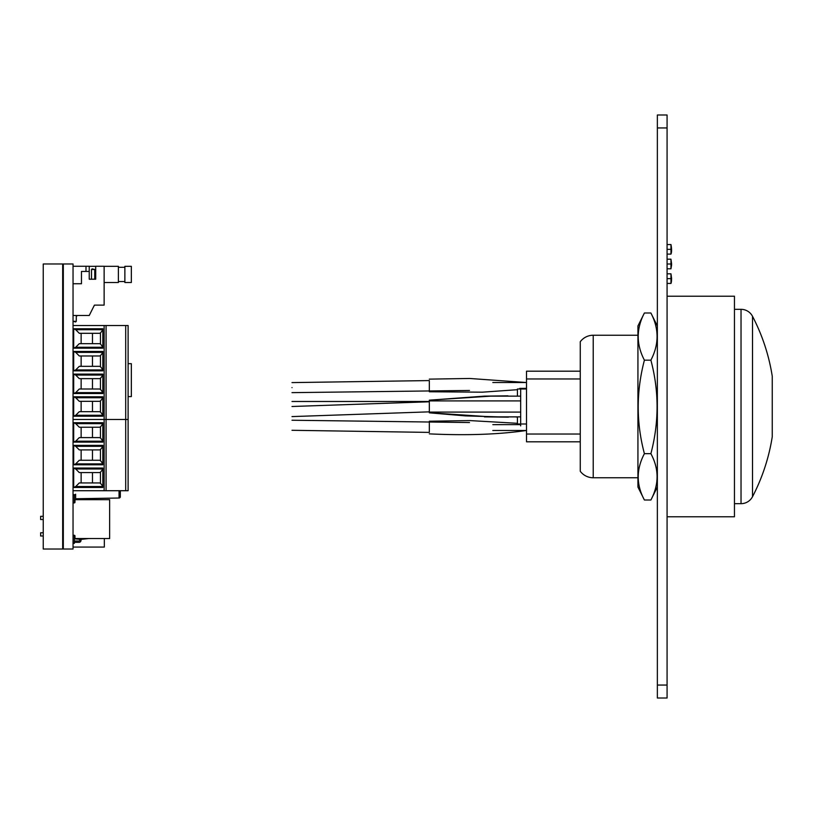 <?xml version="1.0" encoding="UTF-8"?>
<svg xmlns="http://www.w3.org/2000/svg" width="813" height="813" viewBox="0 0 813 813"><rect width="100%" height="100%" fill="white"/><g stroke="black" fill="none" stroke-linecap="round" stroke-linejoin="round"><path stroke-width="1.22" d="M667.077 127.946L657.361 127.946L657.361 114.989L667.077 114.989L667.077 698.011L657.361 698.011L657.361 685.054L667.077 685.054M657.361 127.946L657.361 685.054M667.077 249.347L670.969 249.347L670.969 254.103L667.077 254.103M670.969 249.347L670.969 244.55L667.077 244.55M667.077 263.991L670.969 263.991L670.969 268.788L667.077 268.788M670.969 263.991L670.969 259.195L667.077 259.195M667.077 278.635L670.969 278.635L670.969 283.432L667.077 283.432M670.969 278.635L670.969 273.829L667.077 273.829M772.248 376.866L772.248 436.134M520.676 425.9L520.676 388.411M517.434 396.012L517.434 389.01L526.509 389.01M516.143 417.028L517.434 416.988L517.434 423.99L526.509 423.99M637.931 477.759L593.226 477.759A16.199 16.199 0 0 1 580.269 471.276L580.269 341.724A16.199 16.199 0 0 1 593.226 335.241L637.931 335.241M580.269 441.805L526.509 441.805L526.509 378.97L580.269 378.97L526.509 378.97L526.509 371.195L580.269 371.195M526.509 434.03L580.269 434.03M752.513 316.298L752.513 496.702A195.15 195.15 0 0 0 772.248 436.784L772.248 376.216A195.15 195.15 0 0 0 752.513 316.298A12.957 12.957 0 0 0 741.029 309.326L734.454 309.326M752.513 496.702A12.957 12.957 0 0 1 741.029 503.674L734.454 503.674M650.888 453.664L644.404 453.664C636.162 469.233 636.162 484.68 644.404 500.005L637.931 487.048L637.931 325.952L644.404 312.995L650.888 312.995C659.119 328.696 659.119 344.417 650.888 360.169C659.13 391.094 659.13 422.262 650.888 453.664C659.13 468.989 659.13 484.436 650.888 500.005L657.361 487.048M644.404 500.005L650.888 500.005M644.404 453.664C636.162 422.74 636.162 391.571 644.404 360.169L650.888 360.169M644.404 360.169C636.162 344.417 636.162 328.696 644.404 312.995M657.361 325.952L650.888 312.995M291.999 387.618C291.999 394.102 291.999 394.102 291.999 387.618C291.999 381.145 291.999 381.145 291.999 387.618M291.999 406.5C291.999 400.026 291.999 400.026 291.999 406.5C291.999 400.026 291.999 400.026 291.999 406.5L429.335 401.795M291.999 430.29L429.335 432.404L429.335 422.364M291.999 382.598L429.335 380.575L429.335 390.616M484.578 396.124L429.335 400.179L429.335 412.821L490.869 416.866L520.676 416.866L492.587 416.917M429.335 412.74L490.879 416.866M520.676 412.1L429.335 412.1M520.676 400.9L429.335 400.9M667.077 516.794L734.454 516.794L734.454 296.206L667.077 296.206M73.038 263.981L62.672 263.981L62.672 549.019L43.241 549.019L43.241 263.981L62.672 263.981L62.672 549.019L73.038 549.019L73.038 263.981M94.745 279.205L94.745 269.489L94.745 279.205L95.71 279.205L89.237 279.205L91.503 279.205L91.503 269.489L92.154 268.839L94.745 269.489L94.745 279.205L94.745 269.489L94.745 279.205L94.745 269.489L91.503 269.489M73.038 266.247L85.995 266.247L85.995 271.43M76.28 315.485L76.28 321.318L75.629 321.958L73.038 321.318L76.28 321.318M94.46 305.119A4.858 4.858 0 0 1 93.769 306.41M85.995 266.247L89.237 266.247L89.237 271.43L81.463 271.43L81.463 283.737L73.038 283.737M89.237 279.205L89.237 271.43M73.038 315.485L89.237 315.485L94.42 305.119L104.135 305.119L104.135 266.247L95.71 266.247L95.71 279.205M125.7 490.717L125.7 419.457L128.108 419.457L128.108 490.717L73.038 490.717L73.038 325.525L128.108 325.525L128.108 419.457L73.038 419.457L106.076 419.457L106.076 325.525M73.688 487.465L73.688 468.054L102.834 468.054L102.834 487.465L73.688 487.465L75.711 486.53L79.288 482.942L99.369 482.942L100.436 483.227L102.834 486.357M73.688 442.12L73.688 422.709L102.834 422.709L102.834 442.12L73.688 442.12L75.711 441.185L79.288 437.597L99.369 437.597L100.436 437.882L102.834 441.012M73.688 464.792L73.688 445.382L102.834 445.382L102.834 464.792L73.688 464.792L75.711 463.857L79.288 460.27L99.369 460.27L100.436 460.554L102.834 463.684M106.076 490.717L106.076 419.457L125.7 419.457L125.7 325.525M102.834 468.989L75.711 468.989L73.688 468.054M81.137 472.577L81.137 482.942M75.711 468.989L79.288 472.577L99.369 472.577L100.436 472.292L102.834 469.162M102.834 423.644L75.711 423.644L73.688 422.709M75.711 423.644L79.288 427.232L99.369 427.232L100.436 426.947L102.834 423.817M81.137 427.232L81.137 437.597M102.834 446.317L75.711 446.317L73.688 445.382M81.137 449.904L81.137 460.27M75.711 446.317L79.288 449.904L99.369 449.904L100.436 449.619L102.834 446.489M92.479 482.942L92.479 472.577M92.479 437.597L92.479 427.232M92.479 460.27L92.479 449.904M102.834 374.122L102.834 393.533L73.688 393.533L73.688 374.122L102.834 374.122M102.834 351.45L102.834 370.86L73.688 370.86L73.688 351.45L102.834 351.45M73.688 416.205L73.688 396.795L102.834 396.795L102.834 416.205L73.688 416.205L75.711 415.27L79.288 411.683L99.369 411.683L100.436 411.967L102.834 415.097M102.834 328.777L102.834 348.188L73.688 348.188L73.688 328.777L102.834 328.777M73.688 393.533L75.711 392.598L102.834 392.598M102.834 375.057L75.711 375.057L73.688 374.122M102.834 392.425L100.436 389.295L99.369 389.01L79.288 389.01L75.711 392.598M81.137 378.645L81.137 389.01M75.711 375.057L79.288 378.645L99.369 378.645L100.436 378.36L102.834 375.23M73.688 370.86L75.711 369.925L102.834 369.925M102.834 352.385L75.711 352.385L73.688 351.45M102.834 369.752L100.436 366.622L99.369 366.338L79.288 366.338L75.711 369.925M81.137 355.972L81.137 366.338M75.711 352.385L79.288 355.972L99.369 355.972L100.436 355.688L102.834 352.557M102.834 397.73L75.711 397.73L73.688 396.795M81.137 401.317L81.137 411.683M75.711 397.73L79.288 401.317L99.369 401.317L100.436 401.033L102.834 397.903M73.688 348.188L75.711 347.253L102.834 347.253M102.834 329.712L75.711 329.712L73.688 328.777M75.711 329.712L79.288 333.3L99.369 333.3L100.436 333.015L102.834 329.885M102.834 347.08L100.436 343.95L99.369 343.665L79.288 343.665L75.711 347.253M81.137 333.3L81.137 343.665M92.479 389.01L92.479 378.645M92.479 366.338L92.479 355.972M92.479 411.683L92.479 401.317M92.479 343.665L92.479 333.3M75.629 494.67L73.038 494.721L75.629 494.67L75.629 498.765L119.054 498.013A1.291 1.291 0 0 0 120.334 496.713L120.334 490.717M43.241 536.001L40.65 536.001L40.65 532.759L43.241 532.759M40.65 516.306L43.241 516.306L40.65 516.306L40.65 519.537L43.241 519.537L40.65 519.537M73.038 547.078L104.328 547.078L104.328 538.531M73.038 503.877A0.976 0.976 0 0 1 74.013 502.901L74.339 502.901A0.65 0.65 0 0 0 74.979 502.261L74.979 499.67L109.643 499.67L109.643 538.531L74.979 538.531L74.979 535.94A0.65 0.65 0 0 0 74.339 535.3L74.013 535.3A0.976 0.976 0 0 1 73.038 534.324M74.339 502.647L74.857 502.647L74.339 502.647A1.291 1.291 0 0 1 73.038 501.347M74.979 501.347L74.339 501.347L74.339 494.802L73.038 494.802M74.339 535.3L74.857 535.554L74.339 535.554A1.291 1.291 0 0 0 73.038 536.844M74.979 536.844L74.339 536.844L74.339 543.389L73.038 543.389M74.532 536.844L74.532 538.836L81.005 539.405L81.005 538.531M88.78 538.531L81.005 539.405L81.005 540.371A1.941 1.941 0 0 1 79.064 542.322L74.979 542.322A1.941 1.941 0 0 1 74.339 542.21M79.715 539.293L79.715 540.371A0.65 0.65 0 0 1 79.064 541.021L74.979 541.021A0.65 0.65 0 0 1 74.339 540.371L74.339 536.844M76.28 316.47A2.917 2.917 0 0 0 77.194 315.485M104.135 282.518L118.383 282.518L118.383 266.318L104.135 266.318M89.237 266.318L95.71 266.318M124.867 282.518L124.867 266.318L131.34 266.318L131.34 282.518L124.867 282.518M118.383 281.542L124.867 281.542M118.383 267.294L124.867 267.294M128.108 396.592L131.34 396.592L131.34 363.675L128.108 363.675M63.323 263.981L62.672 263.981L62.672 549.019L63.323 549.019L63.323 263.981M593.226 477.759L593.226 335.241M741.029 503.674L741.029 309.326M104.135 490.717L104.135 325.525M75.711 486.53L102.834 486.53M75.711 441.185L102.834 441.185M75.711 463.857L102.834 463.857M100.436 483.227L100.436 472.292M100.436 437.882L100.436 426.947M100.436 460.554L100.436 449.619M75.711 415.27L102.834 415.27M100.436 389.295L100.436 378.36M100.436 366.622L100.436 355.688M100.436 411.967L100.436 401.033M100.436 343.95L100.436 333.015M119.054 498.013L119.054 490.717M670.969 268.788L671.548 265.17L670.969 268.788L670.969 259.195L670.969 268.788L671.609 264.022L670.969 259.195M671.589 277.944L670.969 283.432C671.701 281.755 671.701 278.554 670.969 273.829M670.969 254.103C671.782 252.172 671.782 248.991 670.969 244.55C671.782 248.991 671.782 252.172 670.969 254.103C671.782 252.172 671.782 248.991 670.969 244.55C671.782 248.991 671.782 252.172 670.969 254.103M671.548 265.17L671.609 264.022M670.969 283.432L671.609 278.92M469.497 390.464L291.999 392.638M469.497 422.536L291.999 420.24M429.335 411.845L291.999 416.591M429.335 401.48L291.999 401.48L429.335 401.48M429.335 433.868C466.377 435.626 498.765 434.488 526.509 430.473L492.82 430.473L526.509 430.473M492.82 424.64L519.771 424.62M517.434 423.309L469.731 420.575L429.335 421.236M484.396 416.866L508.359 417.16L465.514 415.89L429.335 412.821M520.676 396.134L490.879 396.134L520.676 396.134L490.879 396.134L429.335 400.179L484.396 396.134L507.942 395.84M519.771 388.38L526.509 388.36M429.335 391.764L482.353 392.181L517.434 389.691M526.509 382.527L492.82 382.527L526.509 382.527L469.731 378.472L429.335 379.132M75.629 494.253L75.629 498.765M75.629 496.804L75.629 494.223"/></g></svg>
